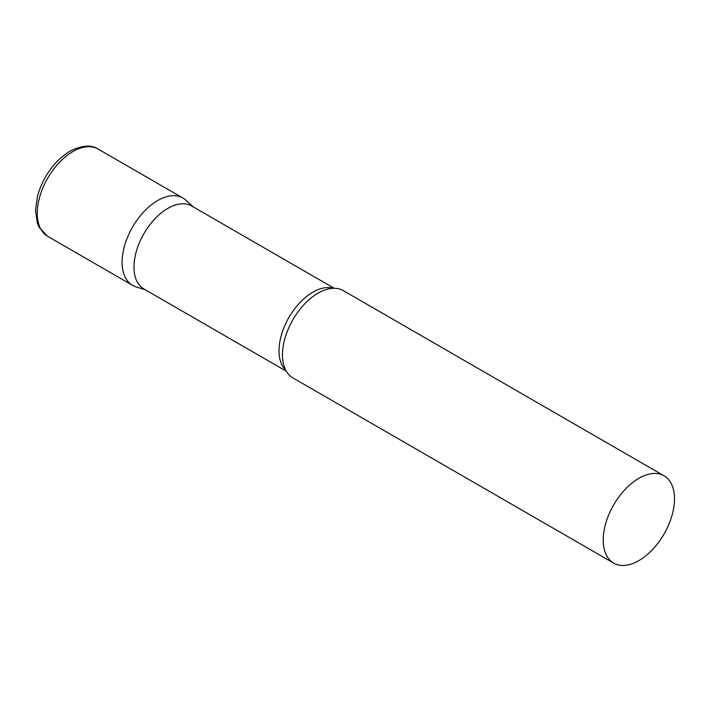 <?xml version="1.0" encoding="UTF-8"?>
<svg xmlns="http://www.w3.org/2000/svg" width="710" height="710" viewBox="0 0 710 710"><rect width="100%" height="100%" fill="white"/><g stroke="black" fill="none" stroke-linecap="round" stroke-linejoin="round"><path stroke-width="1.06" d="M47.712 236.35L132.53 285.322A50.401 29.101 -60 0 1 124.8 244.932A50.401 29.101 -60 0 1 157.726 200.522A50.401 29.101 -60 0 1 182.931 198.028L98.113 149.056A50.401 29.101 -60 0 0 72.908 151.549A50.401 29.101 -60 0 0 39.982 195.96A50.401 29.101 -60 0 0 47.712 236.35L39.307 227.573L37.426 223.286L35.5 210.355L37.506 196.111C43.346 176.204 54.137 161.25 69.882 151.248C81.925 145.239 91.333 144.512 98.113 149.056M334.179 288.26L191.78 206.042A47.881 27.646 120 0 0 154.878 218.866A47.881 27.646 120 0 0 133.977 267.058A47.881 27.646 120 0 0 143.899 288.979L286.299 371.188M193.271 206.903L185.878 200.176A50.401 29.101 120 0 0 146.171 209.415A50.401 29.101 120 0 0 122.093 262.247A50.401 29.101 120 0 0 135.867 286.796L145.39 289.84M664.063 475.806L343.312 290.621A50.401 29.101 120 0 0 325.473 289.751A50.401 29.101 120 0 0 282.465 354.84A50.401 29.101 120 0 0 283.237 362.908A50.401 29.101 120 0 0 292.911 377.915L613.662 563.101A50.401 29.101 120 0 0 652.499 549.602A50.401 29.101 120 0 0 674.5 498.873A50.401 29.101 120 0 0 664.063 475.806A50.401 29.101 120 0 0 625.226 489.305A50.401 29.101 120 0 0 603.225 540.026A50.401 29.101 120 0 0 613.662 563.101M333.283 288.269A47.881 27.646 120 0 0 297.783 304.972A47.881 27.646 120 0 0 279.021 350.793A47.881 27.646 120 0 0 285.855 370.407"/></g></svg>
